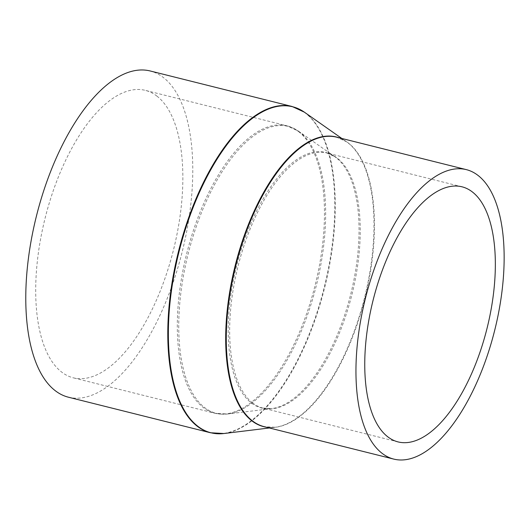 <?xml version="1.0" encoding="UTF-8"?>
<svg xmlns="http://www.w3.org/2000/svg" width="530" height="530" viewBox="0 0 530 530"><rect width="100%" height="100%" fill="white"/><g stroke="black" fill="none" stroke-linecap="round" stroke-linejoin="round"><path stroke-width="0.4" stroke-dasharray="2.65 1.99" d="M68.449 397.215A168.162 75.035 104.1 0 0 177.735 268.134A168.162 75.035 104.1 0 0 163.465 77.599A168.162 75.035 104.1 0 0 150.109 70.954M157.026 96.202A148.175 66.117 104.1 0 0 145.253 90.345A148.175 66.117 104.1 0 0 48.959 204.083A148.175 66.117 104.1 0 0 61.533 371.967A148.175 66.117 104.1 0 0 73.306 377.824A148.175 66.117 104.1 0 0 169.6 264.086A148.175 66.117 104.1 0 0 157.026 96.202M299.874 132.202A147.923 66.005 104.1 0 0 298.43 131.129A147.923 66.005 104.1 0 0 195.769 228.032A147.923 66.005 104.1 0 0 204.547 407.504A147.923 66.005 104.1 0 0 227.635 413.996A147.923 66.005 104.1 0 0 315.774 287.717A147.923 66.005 104.1 0 0 299.874 132.202M298.635 131.639A148.175 66.117 104.1 0 0 286.863 125.782A148.175 66.117 104.1 0 0 190.568 239.52A148.175 66.117 104.1 0 0 203.142 407.411A148.175 66.117 104.1 0 0 214.915 413.261A148.175 66.117 104.1 0 0 311.209 299.523A148.175 66.117 104.1 0 0 298.635 131.639M336.086 157.622A131.751 58.784 104.1 0 0 334.794 156.668A131.751 58.784 104.1 0 0 243.363 242.972A131.751 58.784 104.1 0 0 251.174 402.82A131.751 58.784 104.1 0 0 271.744 408.603A131.751 58.784 104.1 0 0 350.244 296.131A131.751 58.784 104.1 0 0 336.086 157.622M252.578 402.919A131.5 58.671 104.1 0 0 263.026 408.113A131.5 58.671 104.1 0 0 348.482 307.175A131.5 58.671 104.1 0 0 337.325 158.185A131.5 58.671 104.1 0 0 326.877 152.991A131.5 58.671 104.1 0 0 241.422 253.93A131.5 58.671 104.1 0 0 252.578 402.919M265.981 427.12A149.314 66.621 104.1 0 0 275.03 427.273L264.139 426.657A149.215 66.581 104.1 0 0 361.109 312.117A149.215 66.581 104.1 0 0 348.449 143.054A149.215 66.581 104.1 0 0 336.596 137.157L346.494 141.749A149.314 66.621 104.1 0 0 338.431 137.621M269.366 427.968L275.03 427.273A149.314 66.621 104.1 0 0 363.997 299.808A149.314 66.621 104.1 0 0 347.952 142.828A149.314 66.621 104.1 0 0 346.494 141.749L341.824 138.463M223.905 433.527A168.063 74.988 104.1 0 0 324.042 290.056A168.063 74.988 104.1 0 0 305.982 113.367A168.063 74.988 104.1 0 0 304.339 112.148M210.47 432.758A168.162 75.035 104.1 0 0 319.756 303.677A168.162 75.035 104.1 0 0 305.485 113.142A168.162 75.035 104.1 0 0 292.123 106.497M461.975 186.798L326.877 152.991L334.794 156.668L298.43 131.129L286.863 125.782L145.253 90.345M398.123 441.927L263.026 408.113L271.744 408.603L227.635 413.996L214.915 413.261L73.306 377.824"/><path stroke-width="0.79" d="M472.422 191.999A131.5 58.671 104.1 0 0 461.975 186.798A131.5 58.671 104.1 0 0 376.519 287.737A131.5 58.671 104.1 0 0 387.675 436.733A131.5 58.671 104.1 0 0 398.123 441.927A131.5 58.671 104.1 0 0 483.579 340.989A131.5 58.671 104.1 0 0 472.422 191.999M381.964 453.216A149.215 66.581 104.1 0 0 393.823 459.113A149.215 66.581 104.1 0 0 490.793 344.573A149.215 66.581 104.1 0 0 478.133 175.51A149.215 66.581 104.1 0 0 466.274 169.613A149.215 66.581 104.1 0 0 369.304 284.153A149.215 66.581 104.1 0 0 381.964 453.216M292.123 106.497L150.109 70.954A168.162 75.035 104.1 0 0 40.823 200.035A168.162 75.035 104.1 0 0 55.093 390.57A168.162 75.035 104.1 0 0 68.449 397.215L210.47 432.758L223.905 433.527A168.063 74.988 104.1 0 1 197.67 426.153A168.063 74.988 104.1 0 1 187.7 222.242A168.063 74.988 104.1 0 1 304.339 112.148L292.123 106.497A168.162 75.035 104.1 0 0 182.843 235.578A168.162 75.035 104.1 0 0 197.107 426.113A168.162 75.035 104.1 0 0 210.47 432.758M466.274 169.613L336.596 137.157A149.215 66.581 104.1 0 0 239.626 251.697A149.215 66.581 104.1 0 0 252.287 420.76A149.215 66.581 104.1 0 0 264.139 426.657L393.823 459.113M338.431 137.621A149.314 66.621 104.1 0 0 239.838 248.934A149.314 66.621 104.1 0 0 251.723 420.721A149.314 66.621 104.1 0 0 265.981 427.12M269.366 427.968L223.905 433.527M341.824 138.463L304.339 112.148"/></g></svg>
